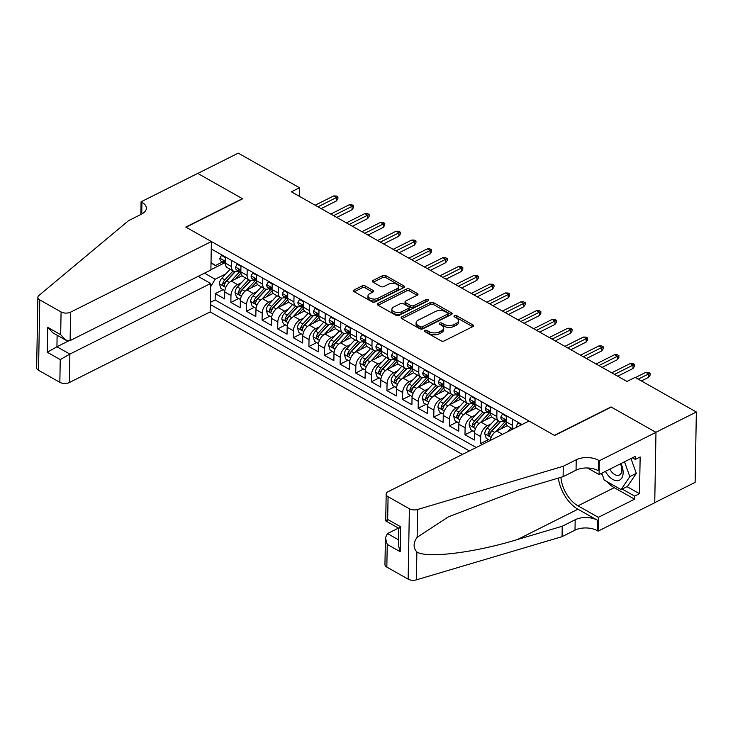 <?xml version="1.0" encoding="UTF-8"?>
<svg xmlns="http://www.w3.org/2000/svg" width="733" height="733" viewBox="0 0 733 733"><rect width="100%" height="100%" fill="white"/><g stroke="black" fill="none" stroke-linecap="round" stroke-linejoin="round"><path stroke-width="1.1" d="M424.911 330.473A1.548 0.825 1 0 0 424.434 331.05A1.548 0.825 1 0 0 424.865 331.637L441.147 340.836A2.208 1.173 1 0 0 444.271 340.9L472.858 326.561A2.208 1.173 1 0 0 473.527 325.736A2.208 1.173 1 0 0 472.913 324.902L456.632 315.703A1.548 0.825 1 0 0 454.451 315.657A1.548 0.825 1 0 0 453.974 316.235A1.548 0.825 1 0 0 454.414 316.821L456.522 318.012A7.064 3.766 1 0 1 458.501 320.678A7.064 3.766 1 0 1 456.338 323.326L453.956 324.527A7.064 3.766 1 0 1 443.969 324.307L441.862 323.116A1.548 0.825 1 0 0 439.681 323.061A1.548 0.825 1 0 0 439.204 323.647A1.548 0.825 1 0 0 439.635 324.224L441.742 325.415A7.064 3.766 1 0 1 443.722 328.091A7.064 3.766 1 0 1 441.568 330.739L439.186 331.93A7.064 3.766 1 0 1 429.199 331.71L427.092 330.519A1.548 0.825 1 0 0 424.911 330.473M365.245 285.998A2.208 1.173 1 0 0 362.129 285.934L354.103 289.956A2.208 1.173 1 0 0 353.434 290.781A2.208 1.173 1 0 0 354.048 291.615L372.126 301.831A2.208 1.173 1 0 0 375.25 301.904L403.837 287.565A2.208 1.173 1 0 0 404.515 286.731A2.208 1.173 1 0 0 403.892 285.897L385.815 275.681A2.208 1.173 1 0 0 382.69 275.617L373.005 280.473A2.208 1.173 1 0 0 372.327 281.307A2.208 1.173 1 0 0 372.95 282.141L380.684 286.511A2.208 1.173 1 0 0 383.808 286.576L388.609 284.166A5.901 3.143 1 0 1 395.041 283.625A5.901 3.143 1 0 1 398.615 286.585A5.901 3.143 1 0 1 396.81 288.802L377.99 298.239A5.901 3.143 1 0 1 371.558 298.789A5.901 3.143 1 0 1 367.984 295.82A5.901 3.143 1 0 1 369.789 293.612L372.923 292.036A2.208 1.173 1 0 0 373.601 291.212A2.208 1.173 1 0 0 372.987 290.378L365.245 285.998L365.208 287.904A2.208 1.173 1 0 0 362.093 287.84L354.286 291.752M242.66 198.79L197.791 173.437L238.243 153.142L299.504 187.758L291.413 191.817L626.999 381.444L635.09 377.385L696.35 412.001L655.898 432.296L611.02 406.934L554.386 435.347L186.026 227.203L242.66 198.79M401.748 316.885A2.208 1.173 1 0 0 401.079 317.71A2.208 1.173 1 0 0 401.693 318.543L419.771 328.76A2.208 1.173 1 0 0 422.895 328.824L451.482 314.484A2.208 1.173 1 0 0 452.16 313.66A2.208 1.173 1 0 0 451.537 312.826L433.46 302.61A2.208 1.173 1 0 0 430.344 302.537L401.748 316.885L401.721 318.562M395.948 315.3L377.871 305.084A2.208 1.173 1 0 1 377.257 304.25A2.208 1.173 1 0 1 377.926 303.416L406.522 289.077A2.208 1.173 1 0 1 409.637 289.15L417.379 293.521A2.208 1.173 1 0 1 417.993 294.354A2.208 1.173 1 0 1 417.315 295.179L405.725 300.997A2.208 1.173 1 0 0 405.047 301.822A2.208 1.173 1 0 0 405.67 302.656L410.801 305.56A2.208 1.173 1 0 0 413.925 305.624L425.992 299.577A1.548 0.825 1 0 1 427.678 299.43A1.548 0.825 1 0 1 428.613 300.209A1.548 0.825 1 0 1 428.136 300.787L399.073 315.364A2.208 1.173 1 0 1 395.948 315.3M223.079 289.691L215.245 293.621L224.61 298.908L224.738 291.963L230.977 295.491A8.998 5.424 -60.5 0 1 237.584 284.633L241.441 282.7M238.683 298.514L230.858 302.436L240.222 307.732L240.342 300.787L246.59 304.314A8.998 5.424 -60.5 0 1 253.197 293.457L257.054 291.523M254.296 307.329L246.462 311.259L255.826 316.546L255.954 309.601L262.194 313.128A8.998 5.424 -60.5 0 1 268.8 302.28L272.658 300.338M269.9 316.152L262.075 320.074L271.439 325.37L271.558 318.424L277.807 321.952A8.998 5.424 -60.5 0 1 284.413 311.094L288.271 309.161M285.513 324.966L277.679 328.897L287.043 334.184L287.171 327.248L293.411 330.775A8.998 5.424 -60.5 0 1 300.017 319.918L303.874 317.975M301.116 333.79L293.292 337.721L302.656 343.007L302.775 336.062L309.024 339.59A8.998 5.424 -60.5 0 1 315.63 328.732L319.487 326.799M316.729 342.604L308.895 346.535L318.269 351.831L318.388 344.886L324.627 348.413A8.998 5.424 -60.5 0 1 331.234 337.556L335.091 335.622M332.333 351.428L324.508 355.358L333.872 360.645L333.991 353.7L340.24 357.228A8.998 5.424 -60.5 0 1 346.846 346.379L350.704 344.437M347.946 360.251L340.112 364.173L349.485 369.469L349.604 362.523L355.844 366.051A8.998 5.424 -60.5 0 1 362.45 355.193L366.308 353.26M363.55 369.065L355.725 372.996L365.089 378.283L365.208 371.347L371.457 374.875A8.998 5.424 -60.5 0 1 378.063 364.017L381.92 362.075M379.163 377.889L371.329 381.811L380.702 387.106L380.821 380.161L387.061 383.689A8.998 5.424 -60.5 0 1 393.667 372.831L397.524 370.898M394.766 386.703L386.942 390.634L396.306 395.93L396.425 388.985L402.674 392.512A8.998 5.424 -60.5 0 1 409.28 381.655L413.137 379.721M410.379 395.527L402.545 399.458L411.919 404.744L412.038 397.799L418.277 401.327A8.998 5.424 -60.5 0 1 424.883 390.478L428.741 388.536M425.983 404.35L418.158 408.272L427.522 413.568L427.641 406.623L433.89 410.15A8.998 5.424 -60.5 0 1 440.496 399.293L444.354 397.359M441.596 413.165L433.762 417.095L443.135 422.382L443.254 415.446L449.494 418.974A8.998 5.424 -60.5 0 1 456.1 408.116L459.957 406.174M457.2 421.988L449.375 425.91L458.739 431.206L458.858 424.26L465.107 427.788A8.998 5.424 -60.5 0 1 471.713 416.93L475.57 414.997M472.812 430.802L464.988 434.733L474.352 440.029L474.471 433.084L480.711 436.611A8.998 5.424 -60.5 0 1 487.317 425.754L491.174 423.821M488.416 439.626L480.591 443.557L482.241 444.482M224.738 291.963A8.998 5.424 119.5 0 1 231.344 281.106L242.027 275.745M240.342 300.787A8.998 5.424 119.5 0 1 246.948 289.929L257.64 284.569M255.954 309.601A8.998 5.424 119.5 0 1 262.561 298.752L273.244 293.383M271.558 318.424A8.998 5.424 119.5 0 1 278.164 307.567L288.857 302.207M287.171 327.248A8.998 5.424 119.5 0 1 293.777 316.39L304.461 311.03M302.775 336.062A8.998 5.424 119.5 0 1 309.381 325.205L320.074 319.845M318.388 344.886A8.998 5.424 119.5 0 1 324.994 334.028L335.677 328.668M333.991 353.7A8.998 5.424 119.5 0 1 340.598 342.852L351.29 337.482M349.604 362.523A8.998 5.424 119.5 0 1 356.211 351.666L366.894 346.306M365.208 371.347A8.998 5.424 119.5 0 1 371.814 360.489L382.507 355.129M380.821 380.161A8.998 5.424 119.5 0 1 387.427 369.304L398.111 363.944M396.425 388.985A8.998 5.424 119.5 0 1 403.031 378.127L413.724 372.767M412.038 397.799A8.998 5.424 119.5 0 1 418.644 386.942L429.327 381.581M427.641 406.623A8.998 5.424 119.5 0 1 434.248 395.765L444.94 390.405M443.254 415.446A8.998 5.424 119.5 0 1 449.86 404.589L460.544 399.228M458.858 424.26A8.998 5.424 119.5 0 1 465.464 413.403L476.157 408.043M474.471 433.084A8.998 5.424 119.5 0 1 481.077 422.226L491.761 416.866M490.203 440.487A8.998 5.424 119.5 0 1 496.681 431.041L507.373 425.681M198.112 276.387L210.655 283.479L210.16 311.919L462.386 454.442M210.289 304.507L469.404 450.914M521.997 424.535L211.26 248.954M238.133 270.789L237.822 270.944A8.998 5.424 -60.5 0 1 233.534 271.164A8.998 5.424 -60.5 0 1 231.481 266.574L231.591 260.435M253.737 279.603L253.435 279.759A8.998 5.424 -60.5 0 1 249.138 279.979A8.998 5.424 -60.5 0 1 247.094 275.397L247.195 269.258M269.35 288.426L269.038 288.582A8.998 5.424 -60.5 0 1 264.75 288.802A8.998 5.424 -60.5 0 1 262.698 284.221L262.808 278.082M284.954 297.241L284.651 297.396A8.998 5.424 -60.5 0 1 280.354 297.616A8.998 5.424 -60.5 0 1 278.311 293.035L278.412 286.896M300.567 306.064L300.255 306.22A8.998 5.424 -60.5 0 1 295.967 306.44A8.998 5.424 -60.5 0 1 293.915 301.859L294.025 295.72M316.17 314.888L315.868 315.034A8.998 5.424 -60.5 0 1 311.571 315.263A8.998 5.424 -60.5 0 1 309.528 310.673L309.628 304.534M331.783 323.702L331.472 323.858A8.998 5.424 -60.5 0 1 327.184 324.078A8.998 5.424 -60.5 0 1 325.131 319.496L325.241 313.358M347.387 332.525L347.085 332.681A8.998 5.424 -60.5 0 1 342.787 332.901A8.998 5.424 -60.5 0 1 340.744 328.32L340.845 322.181M363 341.34L362.688 341.496A8.998 5.424 -60.5 0 1 358.4 341.715A8.998 5.424 -60.5 0 1 356.348 337.134L356.458 330.995M378.604 350.163L378.301 350.319A8.998 5.424 -60.5 0 1 374.004 350.539A8.998 5.424 -60.5 0 1 371.961 345.958L372.062 339.819M394.217 358.987L393.905 359.133A8.998 5.424 -60.5 0 1 389.617 359.362A8.998 5.424 -60.5 0 1 387.565 354.772L387.675 348.633M409.82 367.801L409.518 367.957A8.998 5.424 -60.5 0 1 405.221 368.177A8.998 5.424 -60.5 0 1 403.177 363.595L403.278 357.457M425.433 376.625L425.122 376.78A8.998 5.424 -60.5 0 1 420.834 377A8.998 5.424 -60.5 0 1 418.781 372.41L418.891 366.28M441.037 385.439L440.735 385.595A8.998 5.424 -60.5 0 1 436.437 385.815A8.998 5.424 -60.5 0 1 434.394 381.233L434.495 375.094M456.65 394.262L456.338 394.418A8.998 5.424 -60.5 0 1 452.05 394.638A8.998 5.424 -60.5 0 1 449.998 390.057L450.108 383.918M472.254 403.077L471.951 403.232A8.998 5.424 -60.5 0 1 467.654 403.452A8.998 5.424 -60.5 0 1 465.611 398.871L465.721 392.732M487.866 411.9L487.555 412.056A8.998 5.424 -60.5 0 1 483.267 412.276A8.998 5.424 -60.5 0 1 481.215 407.695L481.324 401.556M503.47 420.724L503.168 420.879A8.998 5.424 -60.5 0 1 498.871 421.099A8.998 5.424 -60.5 0 1 496.827 416.509L496.937 410.379M225.343 256.907L225.242 263.046A8.998 5.424 119.5 0 0 227.285 267.637L233.534 271.164M240.955 265.731L240.845 271.87A8.998 5.424 119.5 0 0 242.898 276.451L249.138 279.979M256.559 274.554L256.458 280.693A8.998 5.424 119.5 0 0 258.502 285.274L264.75 288.802M272.172 283.369L272.062 289.508A8.998 5.424 119.5 0 0 274.115 294.089L280.354 297.616M287.776 292.192L287.675 298.331A8.998 5.424 119.5 0 0 289.718 302.912L295.967 306.44M303.389 301.006L303.279 307.145A8.998 5.424 119.5 0 0 305.331 311.736L311.571 315.263M319.002 309.83L318.892 315.969A8.998 5.424 119.5 0 0 320.935 320.55L327.184 324.078M334.605 318.653L334.495 324.783A8.998 5.424 119.5 0 0 336.548 329.374L342.787 332.901M350.218 327.468L350.108 333.607A8.998 5.424 119.5 0 0 352.152 338.188L358.4 341.715M365.822 336.291L365.712 342.43A8.998 5.424 119.5 0 0 367.764 347.011L374.004 350.539M381.435 345.106L381.325 351.244A8.998 5.424 119.5 0 0 383.368 355.835L389.617 359.362M397.039 353.929L396.929 360.068A8.998 5.424 119.5 0 0 398.981 364.649L405.221 368.177M412.652 362.753L412.542 368.882A8.998 5.424 119.5 0 0 414.585 373.473L420.834 377M428.255 371.567L428.145 377.706A8.998 5.424 119.5 0 0 430.198 382.287L436.437 385.815M443.868 380.39L443.758 386.529A8.998 5.424 119.5 0 0 445.801 391.11L452.05 394.638M459.472 389.205L459.362 395.344A8.998 5.424 119.5 0 0 461.414 399.925L467.654 403.452M475.085 398.028L474.975 404.167A8.998 5.424 119.5 0 0 477.018 408.748L483.267 412.276M490.689 406.842L490.579 412.981A8.998 5.424 119.5 0 0 492.631 417.572L498.871 421.099M506.301 415.666L506.191 421.805A8.998 5.424 119.5 0 0 508.235 426.386L512.972 429.062M513.347 428.878A8.998 5.424 -60.5 0 1 512.431 425.332L512.541 419.194M480.591 443.557L480.711 436.611M464.988 434.733L465.107 427.788M449.375 425.91L449.494 418.974M433.762 417.095L433.89 410.15M418.158 408.272L418.277 401.327M402.545 399.458L402.674 392.512M386.942 390.634L387.061 383.689M371.329 381.811L371.457 374.875M355.725 372.996L355.844 366.051M340.112 364.173L340.24 357.228M324.508 355.358L324.627 348.413M308.895 346.535L309.024 339.59M293.292 337.721L293.411 330.775M277.679 328.897L277.807 321.952M262.075 320.074L262.194 313.128M246.462 311.259L246.59 304.314M230.858 302.436L230.977 295.491M215.245 293.621L215.136 299.989L476.203 447.506M224.335 262.982L210.902 269.717M204.489 273.189L215.181 279.227L225.837 273.885M654.743 502.646L695.122 482.387L696.35 412.001M299.357 196.307L299.504 187.758M222.52 261.965L215.42 265.529L211.012 263.046M211.022 262.506L215.42 265.529M215.181 279.227L210.6 286.75M215.136 299.989L210.325 302.399M198.258 276.469L200.576 275.15M425.791 332.159A1.548 0.825 1 0 1 427.055 332.425L429.162 333.616A7.064 3.766 1 0 0 439.149 333.836L439.186 331.93M443.722 328.091L443.694 329.997A7.064 3.766 1 0 1 441.532 332.635L439.149 333.836M458.501 320.678L458.464 322.584A7.064 3.766 1 0 1 456.302 325.232L453.919 326.423A7.064 3.766 1 0 1 443.932 326.203L441.834 325.012A1.548 0.825 1 0 0 440.57 324.746M472.648 326.671L456.604 317.609A1.548 0.825 1 0 0 455.34 317.343M451.271 314.594L433.432 304.507A2.208 1.173 1 0 0 430.308 304.442L401.931 318.672M420.311 326.689A1.548 0.825 1 0 0 422.501 326.735L447.588 314.155A1.548 0.825 1 0 0 448.065 313.568A1.548 0.825 1 0 0 447.634 312.991L445.407 311.736A7.064 3.766 1 0 0 435.42 311.507L418.268 320.119A7.064 3.766 1 0 0 416.115 322.758A7.064 3.766 1 0 0 418.094 325.434L420.311 326.689L420.275 328.595A1.548 0.825 1 0 0 422.465 328.641L422.501 326.735M448.065 313.568L448.028 315.474A1.548 0.825 1 0 1 447.561 316.051L422.465 328.641M416.115 322.758L416.078 324.664A7.064 3.766 1 0 0 418.057 327.339L418.094 325.434M420.275 328.595L418.057 327.339M378.109 305.212L406.485 290.983L406.522 289.077M417.104 295.289L409.61 291.047A2.208 1.173 1 0 0 406.485 290.983M405.047 301.822L405.019 303.728A2.208 1.173 1 0 0 405.633 304.561L410.764 307.466A2.208 1.173 1 0 0 413.888 307.53L425.955 301.474L425.992 299.577M427.183 301.263A1.548 0.825 1 0 0 425.955 301.474M393.694 307.035A5.901 3.143 1 0 0 391.889 309.244A5.901 3.143 1 0 0 395.454 312.212A5.901 3.143 1 0 0 401.886 311.662L408.519 308.336A2.208 1.173 1 0 0 409.197 307.512A2.208 1.173 1 0 0 408.574 306.678L403.443 303.774A2.208 1.173 1 0 0 400.328 303.709L393.694 307.035M391.889 309.244L391.853 311.149A5.901 3.143 1 0 0 395.426 314.109A5.901 3.143 1 0 0 401.858 313.568L401.886 311.662M409.197 307.512L409.161 309.408A2.208 1.173 1 0 1 408.492 310.242L401.858 313.568M372.712 292.146L365.208 287.904M367.984 295.82L367.948 297.726A5.901 3.143 1 0 0 371.521 300.686A5.901 3.143 1 0 0 377.953 300.145L377.99 298.239M398.615 286.585L398.578 288.49A5.901 3.143 1 0 1 396.773 290.699L377.953 300.145M403.626 287.666L385.778 277.587A2.208 1.173 1 0 0 382.663 277.514L373.189 282.269M641.402 380.949L648.586 377.348L648.641 373.931L638.223 379.153M645.837 372.337L648.549 372.401L650.107 373.28L648.641 373.931L645.837 372.337L635.41 377.568M650.107 373.28L650.079 375.186L648.586 377.348M605.449 471.356A14.614 8.668 -116.6 0 0 607.721 474.902A14.614 8.668 -116.6 0 0 620.594 479.419A14.614 8.668 -116.6 0 0 620.933 463.586M609.801 469.166A10.005 5.937 -116.6 0 0 611.295 471.466A10.005 5.937 -116.6 0 0 619.385 475.048A10.005 5.937 -116.6 0 0 620.402 463.852M630.985 458.546L636.308 473.335L627.576 486.364L621.098 489.607L604.249 480.088L601.766 473.197M624.516 461.79L629.839 476.587L621.098 489.607M636.308 473.335L629.839 476.587M398.44 528.099L387.51 533.578L398.468 539.772M563.283 466.261L563.1 476.679L518.433 489.928L448.321 516.893L417.132 537.307C413.192 542.869 413.1 547.771 416.875 552.022C427.321 558.573 474.865 552.655 517.571 539.488L562.238 526.239L575.176 519.743A15.741 8.384 -179 0 1 597.432 520.238L597.248 530.646L598.11 531.132L654.743 502.728L655.971 432.342L611.258 407.072L554.624 435.475L529.024 421.017L388.243 491.632A6.744 3.592 1 0 0 386.181 494.161A6.744 3.592 1 0 0 388.069 496.717L409.381 508.748A6.744 3.592 1 0 0 417.618 509.472L563.283 466.261L576.23 459.774A15.741 8.384 -179 0 1 598.476 460.26L599.337 460.745L655.971 432.342M562.238 526.239L562.055 536.657L575.002 530.161A15.741 8.384 -179 0 1 597.248 530.646M598.476 460.26L598.302 470.678A15.741 8.384 -179 0 0 576.046 470.183L563.1 476.679M388.069 496.717L387.675 519.45L400.63 526.77L400.191 551.692L387.235 544.372L386.841 567.104L408.144 579.143L409.381 508.748M416.875 552.022L416.39 579.858L562.055 536.657M599.337 460.745L599.099 474.544L635.346 456.357L635.291 459.399L632.46 457.804M627.036 486.639L639.506 493.685L640.147 456.971L635.291 459.399M639.506 493.685L634.65 496.122L634.595 499.164L598.348 517.342L598.11 531.132M560.892 477.339A25.298 14.999 -116.6 0 0 577.98 505.834L598.348 517.342M599.099 474.544L587.49 467.984M558.344 478.09A29.283 17.372 -116.6 0 0 577.925 509.206L597.432 520.238M416.39 579.858A6.744 3.592 -179 0 1 408.144 579.143M386.841 567.104A6.744 3.592 -179 0 1 384.953 564.547L385.421 537.811L387.51 533.578M634.595 499.164L614.227 487.656A25.298 14.999 63.4 0 1 607.016 481.654M602.645 475.635A25.298 14.999 63.4 0 1 601.399 473.39M622.18 489.067L634.65 496.122M387.675 519.45C385.1 521.136 385.127 521.346 387.748 520.073M386.181 494.161L385.714 520.897L398.679 528.236L398.376 545.132L400.191 551.692M400.63 526.77C398.056 528.456 398.074 528.667 400.704 527.394M387.235 544.372L385.421 537.811M211.388 241.533L70.615 312.148L70.111 340.588L210.893 269.973L211.388 241.533L185.797 227.065L242.431 198.661L197.708 173.391L141.075 201.804L140.855 214.485M210.16 311.919L69.378 382.534A6.744 3.592 -179 0 1 59.849 382.324L38.537 370.293A6.744 3.592 -179 0 1 36.65 367.737L37.878 297.351A6.744 3.592 1 0 1 38.913 295.481L128.587 220.633L141.533 214.137A15.741 8.384 1 0 0 146.343 208.245A15.741 8.384 1 0 0 141.936 202.29L141.075 201.804M59.849 382.324L60.243 359.591L47.288 352.271L47.718 327.349L60.674 334.669L61.077 311.937L39.765 299.898L38.537 370.293M210.655 283.479L69.882 354.094L69.378 382.534M37.878 297.351A6.744 3.592 1 0 0 39.765 299.898M61.077 311.937A6.744 3.592 1 0 0 70.615 312.148M142.853 213.395A15.741 8.384 1 0 0 141.753 212.698L141.936 202.29M68.563 340.937L56.927 346.773L69.882 354.094L60.243 359.591M47.288 352.271L56.927 346.773L57.128 335.238M47.718 327.349L52.739 332.755L65.695 340.075L70.111 340.588M60.674 334.669L65.695 340.075M507.593 431.764L511.084 427.99M500.795 428.979L505.559 423.83A14.275 8.622 -60.5 0 1 506.274 423.097M496.049 431.398L504.652 422.098A17.198 10.381 -60.5 0 1 505.092 421.631M490.065 440.551L486.254 438.398L484.76 433.716A5.956 3.592 -60.5 0 1 487.198 428.118L495.471 419.175M498.44 420.852L490.166 429.795A5.956 3.592 119.5 0 0 487.949 433.863C488.279 435.814 488.911 436.162 489.827 434.926A5.956 3.592 -60.5 0 1 492.035 430.857L500.648 421.539M487.949 433.863L490.276 432.699A3.033 1.833 -60.5 0 1 491.073 431.535L500.318 421.53M489.332 435.677L489.827 434.926M485.191 420.165L489.956 415.006A14.275 8.622 -60.5 0 1 490.661 414.282M480.445 422.584L489.048 413.275A17.198 10.381 -60.5 0 1 489.479 412.816M474.581 431.801L470.641 429.584L469.147 424.893A5.956 3.592 -60.5 0 1 471.594 419.303L479.868 410.352M482.827 412.028L474.553 420.98A5.956 3.592 119.5 0 0 472.345 425.039C472.675 426.991 473.298 427.348 474.214 426.102A5.956 3.592 -60.5 0 1 476.432 422.034L485.044 412.716M472.345 425.039L474.672 423.876A3.033 1.833 -60.5 0 1 475.46 422.712L484.715 412.706M473.72 426.863L474.214 426.102M521.401 424.838L518.048 422.941L516.426 425.864A5.956 3.592 119.5 0 0 516.609 427.238M617.708 376.194L632.973 368.534L633.037 365.107L614.52 374.398M630.224 363.522L632.936 363.577L634.503 364.457L633.037 365.107L630.224 363.522L611.716 372.804M634.503 364.457L634.466 366.363L632.973 368.534M518.643 422.639L518.048 422.941M506.283 416.289L502.444 414.118L500.813 417.04A5.956 3.592 119.5 0 0 502.169 419.982L505.138 421.658A5.956 3.592 119.5 0 0 506.063 421.942L506.191 421.951A5.956 3.592 -60.5 0 1 505.825 421.099C504.964 419.413 504.341 419.065 503.956 420.046A5.956 3.592 119.5 0 0 505.138 421.658M504.121 419.45L503.956 420.046L504.835 419.597M602.095 367.37L617.369 359.711L617.424 356.284L598.916 365.575M614.62 354.699L617.333 354.763L618.89 355.642L617.424 356.284L614.62 354.699L596.103 363.989M618.89 355.642L618.863 357.539L617.369 359.711M503.03 413.824L502.444 414.118M490.679 407.475L486.831 405.303L485.209 408.226A5.956 3.592 119.5 0 0 486.565 411.167L489.525 412.844A5.956 3.592 119.5 0 0 490.459 413.119L490.579 413.137M490.579 413.1A5.956 3.592 -60.5 0 1 490.221 412.285C489.351 410.599 488.728 410.242 488.343 411.222A5.956 3.592 119.5 0 0 489.525 412.844M488.517 410.627L488.343 411.222L489.232 410.782M586.492 358.556L601.756 350.896L601.82 347.469L583.303 356.751M599.008 345.884L601.72 345.939L603.286 346.819L601.82 347.469L599.008 345.884L580.499 355.166M603.286 346.819L603.25 348.725L601.756 350.896M487.427 405.001L486.831 405.303M475.066 398.651L471.227 396.48L469.596 399.403A5.956 3.592 119.5 0 0 470.952 402.344L473.921 404.02A5.956 3.592 119.5 0 0 474.847 404.304L474.975 404.314A5.956 3.592 -60.5 0 1 474.608 403.462C473.747 401.776 473.124 401.427 472.739 402.408A5.956 3.592 119.5 0 0 473.921 404.02M472.904 401.812L472.739 402.408L473.619 401.959M570.879 349.733L586.153 342.073L586.208 338.646L567.699 347.937M583.404 337.061L586.116 337.116L587.674 338.005L586.208 338.646L583.404 337.061L564.886 346.352M587.674 338.005L587.646 339.901L586.153 342.073M471.814 396.186L471.227 396.48M469.578 411.341L474.343 406.192A14.275 8.622 -60.5 0 1 475.057 405.459M464.832 413.76L473.436 404.451A17.198 10.381 -60.5 0 1 473.875 403.993M458.968 422.987L455.037 420.76L453.544 416.078A5.956 3.592 -60.5 0 1 455.981 410.48L464.255 401.537M467.223 403.214L458.95 412.157A5.956 3.592 119.5 0 0 456.732 416.225C457.062 418.176 457.694 418.525 458.611 417.279A5.956 3.592 -60.5 0 1 460.819 413.22L469.432 403.901M456.732 416.225L459.06 415.052A3.033 1.833 -60.5 0 1 459.857 413.888L469.102 403.892M458.116 418.039L458.611 417.279M459.463 389.837L455.614 387.656L453.993 390.579A5.956 3.592 119.5 0 0 455.349 393.529L458.308 395.197A5.956 3.592 119.5 0 0 459.243 395.481L459.362 395.49M459.362 395.463A5.956 3.592 -60.5 0 1 459.005 394.647C458.134 392.961 457.511 392.604 457.126 393.584A5.956 3.592 119.5 0 0 458.308 395.197M457.3 392.989L457.126 393.584L458.015 393.145M555.266 340.909L570.54 333.249L570.604 329.832L552.086 339.113M567.791 328.237L570.503 328.302L572.07 329.181L570.604 329.832L567.791 328.237L549.283 337.528M572.07 329.181L572.033 331.087L570.54 333.249M456.21 387.363L455.614 387.656M453.974 402.527L458.739 397.368A14.275 8.622 -60.5 0 1 459.444 396.645M449.219 404.937L457.832 395.637A17.198 10.381 -60.5 0 1 458.262 395.179M443.364 414.163L439.424 411.946L437.931 407.255A5.956 3.592 -60.5 0 1 440.377 401.666L448.651 392.714M451.61 394.391L443.337 403.333A5.956 3.592 119.5 0 0 441.129 407.401C441.458 409.353 442.081 409.71 442.998 408.464A5.956 3.592 -60.5 0 1 445.215 404.396L453.828 395.078M441.129 407.401L443.456 406.238A3.033 1.833 -60.5 0 1 444.244 405.074L453.498 395.069M442.503 409.225L442.998 408.464M443.85 381.013L440.011 378.842L438.38 381.765A5.956 3.592 119.5 0 0 439.736 384.706L442.705 386.383A5.956 3.592 119.5 0 0 443.63 386.667L443.758 386.676A5.956 3.592 -60.5 0 1 443.392 385.824C442.53 384.138 441.907 383.79 441.523 384.77A5.956 3.592 119.5 0 0 442.705 386.383M441.687 384.174L441.523 384.77L442.402 384.321M539.662 332.095L554.936 324.435L554.991 321.008L536.483 330.299M552.187 319.423L554.899 319.478L556.457 320.358L554.991 321.008L552.187 319.423L533.67 328.705M556.457 320.358L556.429 322.263L554.936 324.435M440.597 378.54L440.011 378.842M438.361 393.703L443.126 388.554A14.275 8.622 -60.5 0 1 443.832 387.821M433.615 396.122L442.219 386.813A17.198 10.381 -60.5 0 1 442.659 386.355M427.751 405.34L423.821 403.123L422.327 398.431A5.956 3.592 -60.5 0 1 424.764 392.842L433.038 383.89M436.007 385.567L427.733 394.519A5.956 3.592 119.5 0 0 425.516 398.587C425.846 400.539 426.478 400.887 427.385 399.641A5.956 3.592 -60.5 0 1 429.602 395.573L438.215 386.264M425.516 398.587L427.843 397.414A3.033 1.833 -60.5 0 1 428.64 396.251L437.885 386.245M426.899 400.401L427.385 399.641M428.246 372.199L424.398 370.018L422.776 372.941A5.956 3.592 119.5 0 0 424.132 375.882L427.092 377.559A5.956 3.592 119.5 0 0 428.017 377.843L428.145 377.852M428.145 377.825A5.956 3.592 -60.5 0 1 427.788 377C426.918 375.323 426.294 374.966 425.91 375.947A5.956 3.592 119.5 0 0 427.092 377.559M426.084 375.351L425.91 375.947L426.798 375.498M524.049 323.271L539.323 315.611L539.387 312.185L520.87 321.475M536.574 310.6L539.286 310.664L540.853 311.543L539.387 312.185L536.574 310.6L518.066 319.89M540.853 311.543L540.817 313.44L539.323 315.611M424.993 369.725L424.398 370.018M422.749 384.88L427.513 379.731A14.275 8.622 -60.5 0 1 428.228 378.998M418.002 387.299L426.615 377.999A17.198 10.381 -60.5 0 1 427.046 377.532M412.148 396.526L408.208 394.299L406.714 389.617A5.956 3.592 -60.5 0 1 409.161 384.019L417.425 375.076M420.394 376.753L412.12 385.695A5.956 3.592 119.5 0 0 409.912 389.764C410.242 391.715 410.865 392.073 411.781 390.826A5.956 3.592 -60.5 0 1 413.998 386.758L422.611 377.44M409.912 389.764L412.239 388.6A3.033 1.833 -60.5 0 1 413.027 387.436L422.281 377.431M411.286 391.578L411.781 390.826M412.633 363.376L408.794 361.204L407.163 364.127A5.956 3.592 119.5 0 0 408.519 367.068L411.488 368.745A5.956 3.592 119.5 0 0 412.413 369.02L412.542 369.038A5.956 3.592 -60.5 0 1 412.175 368.186C411.314 366.5 410.691 366.143 410.306 367.123A5.956 3.592 119.5 0 0 411.488 368.745M410.471 366.527L410.306 367.123L411.186 366.683M508.445 314.457L523.719 306.797L523.774 303.37L505.266 312.652M520.971 301.785L523.683 301.84L525.24 302.72L523.774 303.37L520.971 301.785L502.453 311.067M525.24 302.72L525.213 304.626L523.719 306.797M409.381 360.902L408.794 361.204M407.145 376.066L411.909 370.907A14.275 8.622 -60.5 0 1 412.615 370.183M402.399 378.485L411.002 369.175A17.198 10.381 -60.5 0 1 411.442 368.717M396.535 387.702L392.604 385.485L391.11 380.794A5.956 3.592 -60.5 0 1 393.548 375.204L401.821 366.253M404.79 367.929L396.516 376.881A5.956 3.592 119.5 0 0 394.299 380.949C394.629 382.892 395.261 383.249 396.168 382.003A5.956 3.592 -60.5 0 1 398.386 377.935L406.998 368.617M394.299 380.949L396.626 379.776A3.033 1.833 -60.5 0 1 397.423 378.613L406.668 368.607M395.683 382.763L396.168 382.003M397.029 354.552L393.181 352.381L391.55 355.303A5.956 3.592 119.5 0 0 392.915 358.245L395.875 359.921A5.956 3.592 119.5 0 0 396.8 360.205L396.929 360.215M396.929 360.187A5.956 3.592 -60.5 0 1 396.571 359.362C395.701 357.677 395.078 357.328 394.693 358.309A5.956 3.592 119.5 0 0 395.875 359.921M394.867 357.713L394.693 358.309L395.582 357.86M492.833 305.634L508.106 297.974L508.171 294.547L489.653 303.838M505.358 292.962L508.07 293.017L509.637 293.906L508.171 294.547L505.358 292.962L486.849 302.253M509.637 293.906L509.6 295.802L508.106 297.974M393.777 352.087L393.181 352.381M391.532 367.242L396.296 362.093A14.275 8.622 -60.5 0 1 397.011 361.36M386.786 369.661L395.399 360.352A17.198 10.381 -60.5 0 1 395.829 359.894M380.922 378.888L376.991 376.661L375.498 371.979A5.956 3.592 -60.5 0 1 377.944 366.381L386.209 357.438M389.177 359.115L380.903 368.058A5.956 3.592 119.5 0 0 378.695 372.126C379.025 374.077 379.648 374.426 380.564 373.179A5.956 3.592 -60.5 0 1 382.782 369.12L391.395 359.802M378.695 372.126L381.023 370.953A3.033 1.833 -60.5 0 1 381.811 369.799L391.065 359.793M380.07 373.94L380.564 373.179M381.417 345.738L377.568 343.566L375.947 346.48A5.956 3.592 119.5 0 0 377.303 349.43L380.271 351.098A5.956 3.592 119.5 0 0 381.197 351.382L381.325 351.4A5.956 3.592 -60.5 0 1 380.958 350.548C380.097 348.862 379.474 348.505 379.089 349.485A5.956 3.592 119.5 0 0 380.271 351.098M379.254 348.89L379.089 349.485L379.969 349.045M477.229 296.819L492.503 289.15L492.558 285.733L474.049 295.014M489.754 284.138L492.466 284.202L494.024 285.082L492.558 285.733L489.754 284.138L471.237 293.429M494.024 285.082L493.996 286.988L492.503 289.15M378.164 343.264L377.568 343.566M375.928 358.428L380.693 353.269A14.275 8.622 -60.5 0 1 381.398 352.546M371.182 360.838L379.786 351.538A17.198 10.381 -60.5 0 1 380.225 351.08M365.318 370.064L361.387 367.847L359.894 363.156A5.956 3.592 -60.5 0 1 362.331 357.567L370.605 348.615M373.573 350.292L365.3 359.234A5.956 3.592 119.5 0 0 363.082 363.302C363.412 365.254 364.044 365.611 364.952 364.365A5.956 3.592 -60.5 0 1 367.169 360.297L375.782 350.979M363.082 363.302L365.41 362.139A3.033 1.833 -60.5 0 1 366.207 360.975L375.452 350.97M364.466 365.126L364.952 364.365M365.813 336.914L361.965 334.743L360.334 337.666A5.956 3.592 119.5 0 0 361.699 340.607L364.658 342.284A5.956 3.592 119.5 0 0 365.584 342.568L365.712 342.577M365.712 342.549A5.956 3.592 -60.5 0 1 365.355 341.725C364.484 340.039 363.861 339.691 363.476 340.671A5.956 3.592 119.5 0 0 364.658 342.284M363.65 340.075L363.476 340.671L364.365 340.222M461.616 287.996L476.89 280.336L476.954 276.909L458.437 286.2M474.141 275.324L476.853 275.379L478.42 276.268L476.954 276.909L474.141 275.324L455.624 284.606M478.42 276.268L478.383 278.164L476.89 280.336M362.56 334.44L361.965 334.743M360.315 349.604L365.08 344.455A14.275 8.622 -60.5 0 1 365.794 343.722M355.569 352.023L364.182 342.714A17.198 10.381 -60.5 0 1 364.613 342.256M349.705 361.241L345.774 359.023L344.281 354.332A5.956 3.592 -60.5 0 1 346.727 348.743L354.992 339.8M357.961 341.468L349.687 350.42A5.956 3.592 119.5 0 0 347.479 354.488C347.809 356.44 348.432 356.788 349.348 355.542A5.956 3.592 -60.5 0 1 351.565 351.474L360.178 342.164M347.479 354.488L349.806 353.315A3.033 1.833 -60.5 0 1 350.594 352.152L359.848 342.146M348.853 356.302L349.348 355.542M350.2 328.1L346.352 325.919L344.73 328.842A5.956 3.592 119.5 0 0 346.086 331.783L349.055 333.46A5.956 3.592 119.5 0 0 349.98 333.744L350.108 333.753A5.956 3.592 -60.5 0 1 349.742 332.91C348.881 331.224 348.257 330.867 347.873 331.847A5.956 3.592 119.5 0 0 349.055 333.46M348.038 331.252L347.873 331.847L348.752 331.408M446.012 279.172L461.286 271.512L461.341 268.095L442.833 277.376M458.537 266.5L461.249 266.565L462.807 267.444L461.341 268.095L458.537 266.5L440.02 275.791M462.807 267.444L462.78 269.35L461.286 271.512M346.947 325.626L346.352 325.919M344.712 340.781L349.476 335.632A14.275 8.622 -60.5 0 1 350.182 334.899M339.965 343.2L348.569 333.9A17.198 10.381 -60.5 0 1 349.009 333.433M334.101 352.426L330.171 350.2L328.677 345.518A5.956 3.592 -60.5 0 1 331.114 339.92L339.388 330.977M342.357 332.654L334.083 341.596A5.956 3.592 119.5 0 0 331.866 345.664C332.196 347.616 332.819 347.973 333.735 346.727A5.956 3.592 -60.5 0 1 335.952 342.659L344.565 333.341M331.866 345.664L334.193 344.501A3.033 1.833 -60.5 0 1 334.99 343.337L344.235 333.332M333.249 347.479L333.735 346.727M334.596 319.276L330.748 317.105L329.117 320.028A5.956 3.592 119.5 0 0 330.482 322.969L333.442 324.646A5.956 3.592 119.5 0 0 334.367 324.93L334.495 324.939M334.495 324.902A5.956 3.592 -60.5 0 1 334.138 324.087C333.268 322.401 332.645 322.044 332.26 323.024A5.956 3.592 119.5 0 0 333.442 324.646M332.434 322.428L332.26 323.024L333.149 322.584M430.399 270.358L445.673 262.698L445.737 259.271L427.22 268.553M442.924 257.686L445.637 257.741L447.203 258.621L445.737 259.271L442.924 257.686L424.407 266.968M447.203 258.621L447.167 260.527L445.673 262.698M331.343 316.803L330.748 317.105M329.099 331.967L333.863 326.817A14.275 8.622 -60.5 0 1 334.578 326.084M324.353 334.385L332.965 325.076A17.198 10.381 -60.5 0 1 333.396 324.618M318.489 343.603L314.558 341.386L313.064 336.694A5.956 3.592 -60.5 0 1 315.502 331.105L323.775 322.154M326.744 323.83L318.47 332.782A5.956 3.592 119.5 0 0 316.253 336.85C316.592 338.802 317.215 339.15 318.131 337.904A5.956 3.592 -60.5 0 1 320.348 333.836L328.961 324.527M316.253 336.85L318.589 335.677A3.033 1.833 -60.5 0 1 319.377 334.514L328.631 324.508M317.636 338.664L318.131 337.904M318.983 310.453L315.135 308.281L313.513 311.204A5.956 3.592 119.5 0 0 314.869 314.145L317.838 315.822A5.956 3.592 119.5 0 0 318.763 316.106L318.892 316.115A5.956 3.592 -60.5 0 1 318.525 315.263C317.664 313.577 317.041 313.229 316.656 314.21A5.956 3.592 119.5 0 0 317.838 315.822M316.821 313.614L316.656 314.21L317.536 313.761M414.796 261.534L430.069 253.875L430.124 250.448L411.616 259.739M427.321 248.863L430.033 248.918L431.59 249.806L430.124 250.448L427.321 248.863L408.803 258.153M431.59 249.806L431.563 251.703L430.069 253.875M315.731 307.988L315.135 308.281M313.495 323.143L318.259 317.994A14.275 8.622 -60.5 0 1 318.965 317.261M308.749 325.562L317.352 316.253A17.198 10.381 -60.5 0 1 317.792 315.795M302.885 334.789L298.954 332.562L297.461 327.88A5.956 3.592 -60.5 0 1 299.898 322.282L308.172 313.339M311.14 315.016L302.866 323.959A5.956 3.592 119.5 0 0 300.649 328.027C300.979 329.978 301.602 330.326 302.518 329.08A5.956 3.592 -60.5 0 1 304.736 325.021L313.348 315.703M300.649 328.027L302.976 326.863A3.033 1.833 -60.5 0 1 303.774 325.699L313.018 315.694M302.023 329.841L302.518 329.08M303.38 301.639L299.531 299.467L297.9 302.39A5.956 3.592 119.5 0 0 299.266 305.331L302.225 306.999A5.956 3.592 119.5 0 0 303.15 307.283L303.279 307.301M303.279 307.264A5.956 3.592 -60.5 0 1 302.921 306.449C302.051 304.763 301.428 304.406 301.043 305.386A5.956 3.592 119.5 0 0 302.225 306.999M301.217 304.791L301.043 305.386L301.932 304.946M399.183 252.72L414.457 245.051L414.521 241.633L396.003 250.915M411.708 240.039L414.42 240.103L415.987 240.983L414.521 241.633L411.708 240.039L393.19 249.33M415.987 240.983L415.95 242.889L414.457 245.051M300.127 299.165L299.531 299.467M297.882 314.329L302.647 309.17A14.275 8.622 -60.5 0 1 303.361 308.446M293.136 316.738L301.739 307.439A17.198 10.381 -60.5 0 1 302.179 306.98M287.272 325.965L283.341 323.748L281.848 319.057A5.956 3.592 -60.5 0 1 284.285 313.467L292.559 304.516M295.527 306.192L287.254 315.144A5.956 3.592 119.5 0 0 285.036 319.203C285.375 321.155 285.998 321.512 286.915 320.266A5.956 3.592 -60.5 0 1 289.132 316.198L297.745 306.88M285.036 319.203L287.373 318.04A3.033 1.833 -60.5 0 1 288.161 316.876L297.415 306.87M286.42 321.027L286.915 320.266M287.767 292.815L283.918 290.644L282.297 293.566A5.956 3.592 119.5 0 0 283.653 296.508L286.621 298.184A5.956 3.592 119.5 0 0 287.547 298.468L287.675 298.478A5.956 3.592 -60.5 0 1 287.309 297.625C286.447 295.94 285.824 295.591 285.439 296.572A5.956 3.592 119.5 0 0 286.621 298.184M285.604 295.976L285.439 296.572L286.319 296.123M383.579 243.897L398.853 236.237L398.908 232.81L380.4 242.101M396.095 231.225L398.816 231.28L400.374 232.169L398.908 232.81L396.095 231.225L377.587 240.506M400.374 232.169L400.337 234.065L398.853 236.237M284.514 290.341L283.918 290.644M282.278 305.505L287.043 300.356A14.275 8.622 -60.5 0 1 287.748 299.623M277.532 307.924L286.136 298.615A17.198 10.381 -60.5 0 1 286.576 298.157M271.668 317.151L267.737 314.924L266.244 310.242A5.956 3.592 -60.5 0 1 268.681 304.644L276.955 295.701M279.924 297.369L271.65 306.321A5.956 3.592 119.5 0 0 269.432 310.389C269.762 312.34 270.385 312.689 271.302 311.443A5.956 3.592 -60.5 0 1 273.519 307.374L282.132 298.065M269.432 310.389L271.76 309.216A3.033 1.833 -60.5 0 1 272.557 308.052L281.802 298.047M270.807 312.203L271.302 311.443M272.163 284.001L268.315 281.82L266.684 284.743A5.956 3.592 119.5 0 0 268.049 287.684L271.008 289.361A5.956 3.592 119.5 0 0 271.934 289.645L272.062 289.654M272.062 289.627A5.956 3.592 -60.5 0 1 271.705 288.811C270.834 287.125 270.211 286.768 269.826 287.748A5.956 3.592 119.5 0 0 271.008 289.361M270.001 287.153L269.826 287.748L270.715 287.309M367.966 235.073L383.24 227.413L383.304 223.996L364.787 233.277M380.491 222.401L383.203 222.466L384.77 223.345L383.304 223.996L380.491 222.401L361.974 231.692M384.77 223.345L384.733 225.251L383.24 227.413M268.91 281.527L268.315 281.82M266.665 296.682L271.43 291.532A14.275 8.622 -60.5 0 1 272.145 290.799M261.919 299.101L270.523 289.801A17.198 10.381 -60.5 0 1 270.963 289.333M256.055 308.327L252.125 306.11L250.631 301.419A5.956 3.592 -60.5 0 1 253.068 295.82L261.342 286.878M264.311 288.555L256.037 297.497A5.956 3.592 119.5 0 0 253.82 301.565C254.159 303.517 254.782 303.874 255.698 302.628A5.956 3.592 -60.5 0 1 257.915 298.56L266.528 289.242M253.82 301.565L256.156 300.402A3.033 1.833 -60.5 0 1 256.944 299.238L266.198 289.233M255.203 303.38L255.698 302.628M256.55 275.177L252.702 273.006L251.08 275.929A5.956 3.592 119.5 0 0 252.436 278.87L255.405 280.547A5.956 3.592 119.5 0 0 256.33 280.831L256.458 280.84A5.956 3.592 -60.5 0 1 256.092 279.988C255.231 278.302 254.608 277.954 254.223 278.925A5.956 3.592 119.5 0 0 255.405 280.547M254.388 278.329L254.223 278.925L255.102 278.485M352.362 226.259L367.636 218.599L367.691 215.172L349.183 224.463M364.878 213.587L367.599 213.642L369.157 214.522L367.691 215.172L364.878 213.587L346.37 222.869M369.157 214.522L369.12 216.427L367.636 218.599M253.297 272.703L252.702 273.006M251.062 287.867L255.826 282.718A14.275 8.622 -60.5 0 1 256.532 281.985M246.315 290.286L254.919 280.977A17.198 10.381 -60.5 0 1 255.359 280.519M240.451 299.504L236.521 297.286L235.027 292.595A5.956 3.592 -60.5 0 1 237.465 287.006L245.738 278.054M248.707 279.731L240.433 288.683A5.956 3.592 119.5 0 0 238.216 292.751C238.546 294.703 239.169 295.051 240.085 293.805A5.956 3.592 -60.5 0 1 242.302 289.737L250.915 280.427M238.216 292.751L240.543 291.578A3.033 1.833 -60.5 0 1 241.34 290.415L250.585 280.409M239.59 294.565L240.085 293.805M240.946 266.354L237.098 264.182L235.467 267.105A5.956 3.592 119.5 0 0 236.832 270.046L239.792 271.723A5.956 3.592 119.5 0 0 240.717 272.007L240.845 272.016M240.845 271.989A5.956 3.592 -60.5 0 1 240.479 271.164C239.618 269.478 238.995 269.13 238.61 270.111A5.956 3.592 119.5 0 0 239.792 271.723M238.784 269.515L238.61 270.111L239.499 269.662M336.749 217.435L352.023 209.775L352.087 206.349L333.57 215.639M349.274 204.764L351.987 204.828L353.553 205.707L352.087 206.349L349.274 204.764L330.757 214.054M353.553 205.707L353.517 207.604L352.023 209.775M237.694 263.889L237.098 264.182M235.449 279.044L240.213 273.895A14.275 8.622 -60.5 0 1 240.928 273.162M230.703 281.463L239.306 272.163A17.198 10.381 -60.5 0 1 239.746 271.696M224.839 290.689L220.908 288.463L219.414 283.781A5.956 3.592 -60.5 0 1 221.852 278.183L230.125 269.24M233.094 270.917L224.82 279.859A5.956 3.592 119.5 0 0 222.603 283.928C222.942 285.879 223.565 286.227 224.481 284.99A5.956 3.592 -60.5 0 1 226.699 280.922L235.311 271.604M222.603 283.928L224.939 282.764A3.033 1.833 -60.5 0 1 225.727 281.6L234.981 271.595M223.986 285.742L224.481 284.99M225.333 257.54L221.485 255.368L219.863 258.291A5.956 3.592 119.5 0 0 221.219 261.232L224.188 262.909A5.956 3.592 119.5 0 0 225.113 263.184L225.242 263.202M225.242 263.165A5.956 3.592 -60.5 0 1 224.875 262.35C224.014 260.664 223.391 260.307 223.006 261.287A5.956 3.592 119.5 0 0 224.188 262.909M223.171 260.691L223.006 261.287L223.886 260.847M321.146 208.621L336.42 200.961L336.474 197.534L317.966 206.816M333.662 195.949L336.383 196.004L337.94 196.884L336.474 197.534L333.662 195.949L315.153 205.231M337.94 196.884L337.904 198.79L336.42 200.961M222.081 255.066L221.485 255.368M231.344 281.106L237.584 284.633M246.948 289.929L253.197 293.457M262.561 298.752L268.8 302.28M278.164 307.567L284.413 311.094M293.777 316.39L300.017 319.918M309.381 325.205L315.63 328.732M324.994 334.028L331.234 337.556M340.598 342.852L346.846 346.379M356.211 351.666L362.45 355.193M371.814 360.489L378.063 364.017M387.427 369.304L393.667 372.831M403.031 378.127L409.28 381.655M418.644 386.942L424.883 390.478M434.248 395.765L440.496 399.293M449.86 404.589L456.1 408.116M465.464 413.403L471.713 416.93M481.077 422.226L487.317 425.754M496.681 431.041L502.49 434.321M225.242 263.046L231.481 266.574M240.845 271.87L247.094 275.397M256.458 280.693L262.698 284.221M272.062 289.508L278.311 293.035M287.675 298.331L293.915 301.859M303.279 307.145L309.528 310.673M318.892 315.969L325.131 319.496M334.495 324.783L340.744 328.32M350.108 333.607L356.348 337.134M365.712 342.43L371.961 345.958M381.325 351.244L387.565 354.772M396.929 360.068L403.177 363.595M412.542 368.882L418.781 372.41M428.145 377.706L434.394 381.233M443.758 386.529L449.998 390.057M459.362 395.344L465.611 398.871M474.975 404.167L481.215 407.695M490.579 412.981L496.827 416.509M506.191 421.805L512.431 425.332M429.162 333.616L429.199 331.71M441.532 332.635L441.568 330.739M441.834 325.012L441.862 323.116M443.932 326.203L443.969 324.307M453.919 326.423L453.956 324.527M456.302 325.232L456.338 323.326M456.604 317.609L456.632 315.703M472.886 326.551L472.913 324.902M427.055 332.425L427.092 330.519M430.308 304.442L430.344 302.537M433.432 304.507L433.46 302.61M451.51 314.475L451.537 312.826M447.561 316.051L447.588 314.155M377.898 305.093L377.926 303.416M409.61 291.047L409.637 289.15M417.343 295.17L417.379 293.521M405.633 304.561L405.67 302.656M410.764 307.466L410.801 305.56M413.888 307.53L413.925 305.624M408.492 310.242L408.519 308.336M372.95 292.018L372.987 290.378M396.773 290.699L396.81 288.802M372.978 282.15L373.005 280.473M382.663 277.514L382.69 275.617M385.778 277.587L385.815 275.681M403.865 287.547L403.892 285.897M354.076 291.633L354.103 289.956M362.093 287.84L362.129 285.934M575.176 519.743L575.002 530.161M576.046 470.183L576.23 459.774M417.618 509.472L417.132 537.307M517.571 539.488L577.925 509.206M614.227 487.656L577.98 505.834M484.797 433.835L491.119 437.409M502.801 421.044L504.652 422.098M492.035 430.857L494.729 432.378M487.198 428.118L490.166 429.795M469.184 425.012L475.506 428.585M487.188 412.23L489.048 413.275M476.432 422.034L479.116 423.555M471.594 419.303L474.553 420.98M517.892 426.597L516.463 425.791M506.219 420L500.85 416.967M490.615 411.186L485.246 408.153M475.002 402.362L469.633 399.329M453.58 416.188L459.903 419.762M471.585 403.407L473.436 404.451M460.819 413.22L463.513 414.731M455.981 410.48L458.95 412.157M459.399 393.548L454.029 390.506M437.968 407.374L444.29 410.947M455.972 394.583L457.832 395.637M445.215 404.396L447.9 405.917M440.377 401.666L443.337 403.333M443.786 384.724L438.416 381.691M422.364 398.55L428.686 402.124M440.368 385.769L442.219 386.813M429.602 395.573L432.296 397.094M424.764 392.842L427.733 394.519M428.182 375.901L422.813 372.868M406.751 389.736L413.073 393.309M424.755 376.945L426.615 377.999M413.998 386.758L416.683 388.279M409.161 384.019L412.12 385.695M412.569 367.086L407.2 364.054M391.147 380.913L397.469 384.486M409.151 368.131L411.002 369.175M398.386 377.935L401.079 379.456M393.548 375.204L396.516 376.881M396.965 358.263L391.596 355.23M375.534 372.089L381.856 375.663M393.539 359.307L395.399 360.352M382.782 369.12L385.466 370.641M377.944 366.381L380.903 368.058M381.352 349.449L375.983 346.416M359.93 363.275L366.253 366.848M377.935 350.493L379.786 351.538M367.169 360.297L369.863 361.818M362.331 357.567L365.3 359.234M365.749 340.625L360.379 337.592M344.318 354.451L350.64 358.025M362.322 341.67L364.182 342.714M351.565 351.474L354.25 352.994M346.727 348.743L349.687 350.42M350.136 331.802L344.767 328.769M328.714 345.637L335.036 349.21M346.718 332.846L348.569 333.9M335.952 342.659L338.646 344.18M331.114 339.92L334.083 341.596M334.532 322.987L329.163 319.954M313.101 336.814L319.423 340.387M331.105 324.032L332.965 325.076M320.348 333.836L323.033 335.357M315.502 331.105L318.47 332.782M318.919 314.164L313.55 311.131M297.497 327.999L303.819 331.563M315.502 315.208L317.352 316.253M304.736 325.021L307.429 326.542M299.898 322.282L302.866 323.959M303.315 305.349L297.946 302.317M281.884 319.176L288.206 322.749M299.889 306.394L301.739 307.439M289.132 316.198L291.816 317.719M284.285 313.467L287.254 315.144M287.702 296.526L282.333 293.493M266.281 310.352L272.603 313.926M284.285 297.571L286.136 298.615M273.519 307.374L276.213 308.895M268.681 304.644L271.65 306.321M272.099 287.712L266.73 284.67M250.668 301.538L256.99 305.111M268.672 288.747L270.523 289.801M257.915 298.56L260.6 300.081M253.068 295.82L256.037 297.497M256.486 278.888L251.117 275.855M235.064 292.714L241.386 296.288M253.068 279.933L254.919 280.977M242.302 289.737L244.996 291.258M237.465 287.006L240.433 288.683M240.882 270.065L235.513 267.032M219.451 283.9L225.773 287.473M237.455 271.109L239.306 272.163M226.699 280.922L229.383 282.443M221.852 278.183L224.82 279.859M225.269 261.25L219.9 258.218"/></g></svg>
